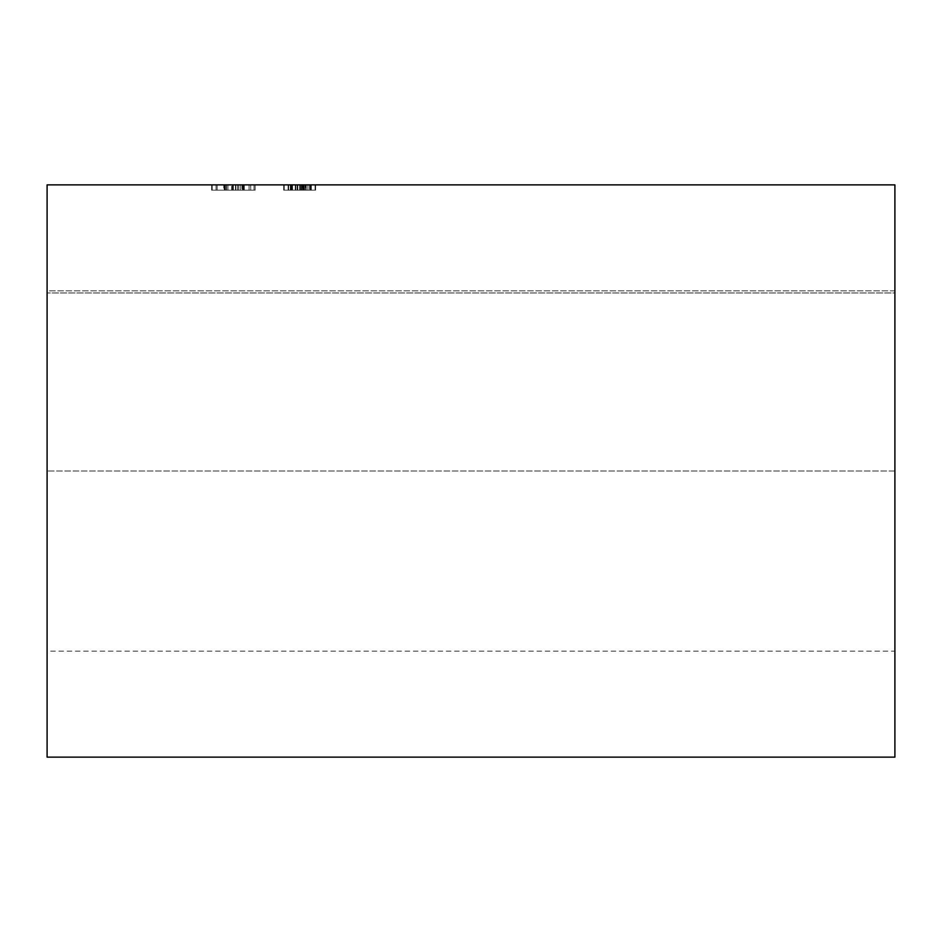 <?xml version="1.0" encoding="UTF-8"?>
<svg xmlns="http://www.w3.org/2000/svg" width="942" height="942" viewBox="0 0 942 942"><rect width="100%" height="100%" fill="white"/><g stroke="black" fill="none" stroke-linecap="round" stroke-linejoin="round"><path stroke-width="0.71" stroke-dasharray="4.71 3.53" d="M250.666 190.166L211.644 190.166L211.644 184.868L255.141 184.868L211.644 184.868L255.141 184.868L211.644 184.868L254.034 184.868L211.644 184.868L211.644 190.166L233.369 190.166L233.369 184.868L255.141 184.868L212.197 184.868L250.737 184.868L216.048 184.868L233.392 184.868L233.369 190.166L255.141 190.166L255.141 184.868L255.141 190.166L250.666 190.166L250.666 184.868M302.971 190.166L284.237 190.166L284.237 184.868L315.617 184.868L283.683 184.868L315.617 184.868L283.683 184.868L315.617 184.868L283.683 184.868L315.617 184.868L283.683 184.868L315.617 184.868L283.683 184.868L315.617 184.868L284.237 184.868L315.064 184.868L284.237 184.868L315.064 184.868L284.237 184.868L307.904 184.868L284.237 184.868L284.237 190.166L284.237 184.868L284.237 190.166L290.289 190.166L290.289 184.868L290.289 190.166L284.237 190.166L284.237 184.868L284.237 190.166L290.289 190.166L290.289 184.868L290.289 190.166L284.237 190.166L284.237 184.868L284.237 190.166L315.064 190.166L315.064 184.868L315.064 190.166L310.66 190.166L310.66 184.868L310.66 190.166L315.617 190.166L315.617 184.868L283.683 184.868L315.617 184.868L315.617 190.166L305.703 190.166L305.703 184.868L305.149 190.166L305.149 184.868L305.149 190.166L311.201 190.166L311.201 184.868L288.087 184.868L311.201 184.868L311.201 190.166L299.756 190.166L299.756 184.868L299.756 190.166L288.087 190.166L288.087 184.868L299.662 184.868L288.087 184.868L288.087 190.166L295.788 190.166L295.788 184.868L295.788 190.166L295.246 184.868L295.246 190.166L283.683 190.166L283.683 184.868L283.683 190.166L299.674 190.166L299.674 184.868L299.65 190.166L315.617 190.166L299.968 190.166L299.968 184.868L299.968 190.166L283.683 190.166L315.617 190.166L315.617 184.868L315.617 190.166L284.237 190.166L284.237 184.868L284.237 190.166L302.971 190.166L302.971 184.868M894.9 184.868L47.1 184.868L47.1 290.842L894.9 290.842L894.9 184.868M47.1 757.133L47.1 290.842L894.9 290.842L894.9 651.158L47.1 651.158M894.9 757.133L894.9 292.962L47.1 292.962L894.9 292.962L894.9 651.158M309.471 190.166L283.683 190.166L304.054 190.166L283.683 190.166L299.65 190.166L299.662 184.868L299.65 190.166L315.617 190.166L305.149 190.166L311.201 190.166L311.201 184.868L311.201 190.166L288.087 190.166L288.087 184.868L288.087 190.166L295.788 190.166L283.683 190.166L283.683 184.868L283.683 190.166L299.674 190.166L288.087 190.166L299.65 190.166L299.65 184.868L299.662 190.166L315.617 190.166L315.617 184.868L315.617 190.166L304.03 190.166L304.054 184.868L304.03 190.166L309.471 190.166L309.471 184.868M310.66 190.166L288.641 190.166L288.641 184.868L288.641 190.166L310.66 190.166L310.66 184.868M310.719 190.166L284.237 190.166L315.064 190.166L315.064 184.868L315.064 190.166L315.064 184.868L315.064 190.166L310.719 190.166L310.719 184.868M311.319 190.166L311.319 184.868M292.138 190.166L292.138 184.868M288.641 190.166L288.641 184.868M233.392 190.166L216.048 190.166L233.392 190.166L233.392 184.868L233.392 190.166M241.929 190.166L212.197 190.166L250.737 190.166L250.737 184.868L237.525 184.868L250.737 184.868L250.737 190.166L241.929 190.166L241.929 184.868M244.178 190.166L216.048 190.166L216.048 184.868L233.121 184.868L216.048 184.868L216.048 190.166L224.502 190.166L224.502 184.868L224.502 190.166L211.644 190.166L224.655 190.166L224.655 184.868L224.667 190.166L235.453 190.166L235.453 184.868L235.453 190.166L244.178 190.166L244.178 184.868M217.155 190.166L217.155 184.868L217.155 190.166M212.197 190.166L212.197 184.868L212.197 190.166M243.342 190.166L243.342 184.868M242.471 190.166L242.471 184.868M243.26 190.166L243.26 184.868M225.385 190.166L225.385 184.868M302.135 190.166L284.237 190.166L284.237 184.868L284.237 190.166L284.237 184.868L284.237 190.166L284.237 184.868L284.237 190.166L311.201 190.166L311.201 184.868L311.201 190.166L302.135 190.166L302.135 184.868M288.476 190.166L288.476 184.868M292.338 190.166L292.338 184.868M301.852 190.166L301.852 184.868M305.149 190.166L283.683 190.166L315.617 190.166L305.703 190.166L305.703 184.868L305.149 190.166L305.149 184.868M306.256 190.166L306.256 184.868M297.813 190.166L297.813 184.868M292.573 190.166L292.573 184.868M297.448 190.166L297.448 184.868M310.342 190.166L310.342 184.868M315.617 190.166L315.617 184.868M305.302 190.166L305.302 184.868L305.302 190.166M290.842 190.166L315.064 190.166L284.237 190.166L284.237 184.868L284.237 190.166L284.237 184.868L284.237 190.166L290.289 190.166L290.289 184.868L290.289 190.166L284.237 190.166L284.237 184.868L284.237 190.166L315.064 190.166L315.064 184.868L315.064 190.166L290.842 190.166L290.842 184.868L290.842 190.166L315.064 190.166L315.064 184.868L315.064 190.166L291.384 190.166L291.384 184.868L291.384 190.166L315.064 190.166L315.064 184.868L315.064 190.166L284.237 190.166L284.237 184.868L284.237 190.166L302.653 190.166L302.653 184.868L302.653 190.166L307.904 190.166L307.904 184.868L307.904 190.166L284.237 190.166L284.237 184.868L284.237 190.166L315.064 190.166L315.064 184.868L315.064 190.166L290.842 190.166L315.064 190.166L315.064 184.868L315.064 190.166L291.384 190.166L315.064 190.166L315.064 184.868L315.064 190.166L284.237 190.166L284.237 184.868L284.237 190.166L307.904 190.166L284.237 190.166L284.237 184.868L284.237 190.166L315.064 190.166L315.064 184.868L315.064 190.166L290.842 190.166L290.842 184.868M304.254 190.166L304.254 184.868M311.201 190.166L311.201 184.868M283.683 190.166L283.683 184.868L283.683 190.166M299.662 190.166L299.662 184.868L299.674 190.166M288.087 190.166L288.087 184.868L288.087 190.166M295.788 190.166L295.788 184.868M295.246 190.166L295.246 184.868M299.756 190.166L299.756 184.868M255.141 190.166L255.141 184.868M244.002 190.166L244.002 184.868M244.013 190.166L250.737 190.166L237.525 190.166L244.013 190.166L244.013 184.868M250.737 190.166L250.737 184.868M244.296 190.166L244.296 184.868M237.525 190.166L237.525 184.868M233.121 190.166L233.121 184.868M211.644 190.166L211.644 184.868L211.644 190.166L223.76 190.166L223.76 184.868L224.302 190.166L224.302 184.868L224.302 190.166L216.048 190.166L216.048 184.868L216.048 190.166L226.386 190.166L226.386 184.868L226.386 190.166L235.865 190.166L235.865 184.868L235.865 190.166L231.685 190.166L231.685 184.868L231.685 190.166L232.321 190.166L232.321 184.868L232.321 190.166L254.034 190.166L254.034 184.868L254.034 190.166L249.077 190.166L249.077 184.868L249.077 190.166L238.609 190.166L238.609 184.868L238.609 190.166L240.269 190.166L240.269 184.868L240.269 190.166L226.633 190.166L226.633 184.868L226.633 190.166L211.644 190.166L254.034 190.166L254.034 184.868L254.034 190.166L249.077 190.166L249.077 184.868L249.077 190.166L211.644 190.166M291.384 190.166L315.064 190.166L315.064 184.868L315.064 190.166L291.384 190.166L291.384 184.868M315.064 190.166L315.064 184.868L315.064 190.166M302.653 190.166L284.237 190.166L284.237 184.868L284.237 190.166L302.653 190.166L302.653 184.868M307.904 190.166L307.904 184.868M894.9 471L47.1 471L894.9 471M303.1 190.166L303.1 184.868M301.051 190.166L301.051 184.868M227.929 190.166L227.929 184.868M297.095 190.166L297.095 184.868M303.642 190.166L303.642 184.868M300.215 190.166L300.215 184.868M297.401 190.166L297.401 184.868M297.142 190.166L297.142 184.868M297.26 190.166L297.26 184.868M297.319 190.166L297.319 184.868"/><path stroke-width="1.41" d="M894.9 184.868L47.1 184.868L47.1 757.133L894.9 757.133L894.9 184.868"/></g></svg>
